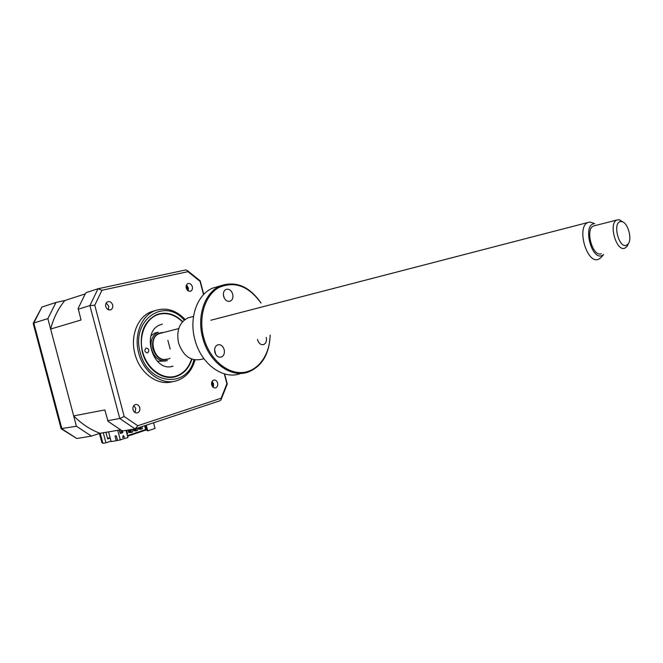 <?xml version="1.0" encoding="UTF-8"?>
<svg xmlns="http://www.w3.org/2000/svg" width="663" height="663" viewBox="0 0 663 663"><rect width="100%" height="100%" fill="white"/><g stroke="black" fill="none" stroke-linecap="round" stroke-linejoin="round"><path stroke-width="0.99" d="M103.271 432.757L105.939 442.834L102.898 443.307L101.837 442.503L99.442 433.478M105.939 442.834L111.019 441.127M41.918 307.052L33.175 323.37L33.805 323.005L61.924 428.853L76.809 438.508L91.419 436.097L100.005 433.295C90.392 429.723 81.615 423.922 73.668 415.892L50.628 329.047C53.521 318.041 58.261 308.535 64.833 300.53L55.99 302.461L41.918 307.052L33.805 323.005L47.869 318.638L76.419 426.259L61.087 428.646L33.175 323.37M170.159 349.036L167.872 340.359M55.99 302.461L47.869 318.638M76.419 426.259L91.419 436.097M61.203 428.812L76.809 438.508M110.215 438.077L107.671 438.923L105.923 432.309M110.083 437.597L107.539 438.442M182.433 321.845C175.579 315.099 168.062 312.513 159.882 314.071C146.573 316.897 138.186 334.533 142.57 351.539C146.763 368.595 162.468 380.098 175.504 376.244C183.319 373.766 188.673 368.023 191.574 359.023M146.208 347.992C149.1 348.879 149.565 350.512 147.6 352.882L147.451 352.931C144.559 352.053 144.095 350.42 146.042 348.042L146.208 347.992M171.046 366.589L172.985 366.208C152.929 372.954 140.399 331.318 160.545 324.696L162.402 324.116M105.773 306.555C106.818 309.314 108.508 310.383 110.837 309.745C112.495 308.817 113.1 307.226 112.652 304.972C111.608 302.195 109.901 301.135 107.555 301.798C105.923 302.726 105.326 304.317 105.773 306.555M106.204 303.008L108.765 306.157L108.309 309.704M186.262 288.065C187.198 290.618 188.682 291.645 190.712 291.14C192.212 290.319 192.751 288.828 192.32 286.673C191.383 284.104 189.891 283.084 187.853 283.598C186.369 284.427 185.839 285.919 186.262 288.065M186.427 285.082L188.35 287.85L188.176 290.833M211.696 384.905C212.467 387.167 213.768 388.153 215.599 387.88C217.381 387.109 218.052 385.493 217.613 383.032C216.834 380.761 215.525 379.775 213.685 380.065C211.92 380.844 211.257 382.452 211.696 384.905M212.052 381.432L213.552 383.827L213.179 387.3M133.039 409.775C133.885 412.171 135.335 413.206 137.398 412.883C139.437 412.03 140.233 410.289 139.769 407.646C138.923 405.242 137.465 404.206 135.385 404.546C133.362 405.416 132.583 407.157 133.039 409.775M133.785 405.64L135.766 408.391L135.012 412.527M155.357 310.541L150.915 311.883C137.539 317.038 130.023 336.265 134.962 353.976C139.752 373.418 158.117 386.405 172.819 381.548M185.085 319.433C175.736 309.828 165.584 306.961 154.62 310.831C141.244 315.994 133.727 335.287 138.691 353.072C143.515 372.689 162.07 385.742 176.814 380.703C185.897 377.562 191.972 370.634 195.038 359.934M182.673 321.572C174.543 313.69 165.833 311.395 156.543 314.668C143.656 321.522 138.923 333.986 142.346 352.078C146.614 369.473 163.09 381.051 176.176 376.501C183.833 373.841 189.071 368.056 191.905 359.147M187.604 290.377L186.303 285.43M188.433 290.029L187.339 285.886M78.184 309.231L89.895 305.593L98.049 288.745L86.331 292.565L85.444 293.494L78.151 308.403L81.035 320.005L50.628 329.047M126.973 433.9L127.561 433.701L126.658 430.287M130.561 429.641L131.299 432.458L130.387 432.599L129.641 429.798M131.299 432.458L132.55 432.036L131.854 429.425M135.708 428.704L136.263 430.801L135.343 430.95L134.813 428.944M136.263 430.801L137.498 430.386L136.943 428.298M140.631 427.071L141.186 429.16L140.266 429.309L139.752 427.37M141.186 429.16L142.404 428.746L141.857 426.665M121.859 432.84L121.172 430.254M119.738 430.014L120.591 433.254M145.52 425.455L146.1 427.519M146.067 427.527L145.147 427.676L144.633 425.745M73.668 415.892L104.845 409.933L108.061 421.378L121.694 430.536L122.92 430.9L135.227 428.87L137.755 425.737L124.188 416.497L94.768 305.229L101.969 290.27L187.944 271.656L200.052 281.352L203.541 294.621M107.688 420.673L119.763 418.51L124.188 416.497M146.266 425.207L147.766 430.875L155.034 428.431L153.551 422.787M145.553 425.439L146.863 430.395L147.766 430.875M140.15 428.886L138.592 429.317L138.211 427.875M139.139 429.226L138.733 427.701M135.227 430.527L133.694 430.942L133.238 429.201M134.241 430.859L133.785 429.11M130.271 432.177L129.31 432.5L128.639 429.964M128.092 430.047L128.763 432.591L129.31 432.5M146.763 430.014L145.446 430.221L145.653 429.566L127.445 435.666M145.653 429.566L145.147 427.676M126.045 430.386L127.942 437.555L117.591 440.539L116.348 435.84L114.972 436.055L116.216 440.754L117.533 440.315M122.282 430.71L122.796 432.649L120.26 433.494L119.357 430.072M124.511 437.033L122.738 437.63L123.127 435.458L124.511 437.033M120.351 440.116L117.765 430.337M121.437 430.395L122.058 432.765L122.796 432.649M122.058 432.765L120.227 433.378M145.446 430.221L127.586 436.213M116.216 440.754L111.127 441.55L108.566 431.87M213.635 386.04L212.55 381.913M213.014 387.159L211.721 382.219M100.005 433.295L120.492 429.889M64.833 300.53L85.179 293.916M224.309 373.833L226.903 383.703L221.16 398.206L137.755 425.737M200.052 281.352L200.118 280.789M226.903 383.703L227.26 384.018L220.97 399.905L219.876 400.775L135.509 428.77M221.16 398.206L220.97 399.905M135.086 428.895L119.763 418.51L89.895 305.593L94.768 305.229M98.049 288.745L101.969 290.27M187.944 271.656L187.074 270.33L185.4 269.99M156.907 332.511L154.902 333.033L151.048 335.677M167.316 360.622C159.659 362.039 154.322 358.07 151.313 348.713C150.078 340.6 152.399 335.08 158.275 332.155L154.902 333.033M163.579 332.436C155.324 332.809 151.703 338.13 152.705 348.398C156.369 358.559 162.12 361.874 169.977 358.335M157.346 361.269L165.477 361.045M122.738 437.588L124.321 437.058L123.094 435.657M626.286 245.351L628.242 243.843C632.436 238.705 627.762 222.42 621.844 221.608L620.261 221.633C612.455 223.116 618.852 248.285 626.286 245.351M628.333 243.727L627.074 246.421L624.72 248.235C616.151 251.716 608.236 223.05 616.938 220.008L619.399 219.784L623.071 222.08M594.827 225.66L593.584 225.975C584.766 229.033 592.581 257.219 601.266 253.738M590.053 222.022L594.719 223.663L593.65 223.812C582.769 225.826 591.429 259.805 601.764 255.703L603.67 254.575L600.487 258.031L598.266 259.366C586.689 264.106 576.213 226.605 587.998 222.478L590.053 222.022L594.462 223.572M167.068 359.006C154.645 363.291 146.904 337.558 159.427 333.564L161.208 333.099M190.853 317.105L187.944 317.884C179.358 322.375 176.225 330.738 178.546 342.97C183.162 355.898 190.662 361.368 201.046 359.387L203.947 358.741M218.964 286.283L212.782 288.082C197.317 294.256 188.814 317.685 194.847 339.489C200.765 363.556 222.594 379.708 239.683 373.866M270.173 335.18C269.311 354.423 261.777 366.788 247.589 372.283C230.484 378.142 208.596 361.841 202.638 337.583C196.555 315.605 205.041 292.027 220.514 285.836C235.879 280.689 249.346 286.35 260.915 302.809L261.007 303.082C248.658 285.968 234.611 280.781 218.873 287.535C205.107 295.093 198.204 316.848 203.64 337.326C209.077 358.293 226.29 373.659 242.119 372.531C257.99 371.553 269.891 355.086 270.114 335.196M257.484 339.448L257.584 339.904C258.835 343.525 260.841 345.075 263.609 344.569L262.954 344.71M266.269 337.409C266.94 340.997 266.054 343.384 263.609 344.569M214.597 349.583L215.666 354.299M224.177 349.6C224.873 353.313 223.912 355.799 221.276 357.059C218.301 357.63 216.163 356.039 214.845 352.302C214.157 348.614 215.102 346.127 217.688 344.851C220.696 344.246 222.859 345.829 224.177 349.6M223.365 294.828L224.293 298.135M232.721 294.157C233.393 297.571 232.564 299.908 230.243 301.168C227.227 301.88 225.022 300.281 223.613 296.378C222.95 292.988 223.754 290.659 226.042 289.391C229.083 288.637 231.312 290.228 232.721 294.157M100.229 433.254L102.898 443.307M184.198 320.113C164.482 296.759 130.619 320.063 140.291 352.641C147.791 385.029 187.414 388.866 193.936 359.736M110.133 309.961L110.837 309.745M190.19 291.297L190.712 291.14M136.885 412.974L137.398 412.883M150.915 311.883L154.62 310.831M200.234 280.946L203.756 294.389M224.616 373.915L227.243 383.935M98.514 288.654L185.839 269.907M187.074 270.33L200.218 280.88M621.844 221.608L619.399 219.784M628.242 243.843L627.074 246.421M587.998 222.478L210.793 320.254M178.745 328.558L159.427 333.564M616.938 220.008L593.584 225.975M187.944 317.884L193.53 316.392M212.782 288.082L220.514 285.836M221.276 357.059L220.506 357.233M230.243 301.168L229.431 301.392"/></g></svg>
